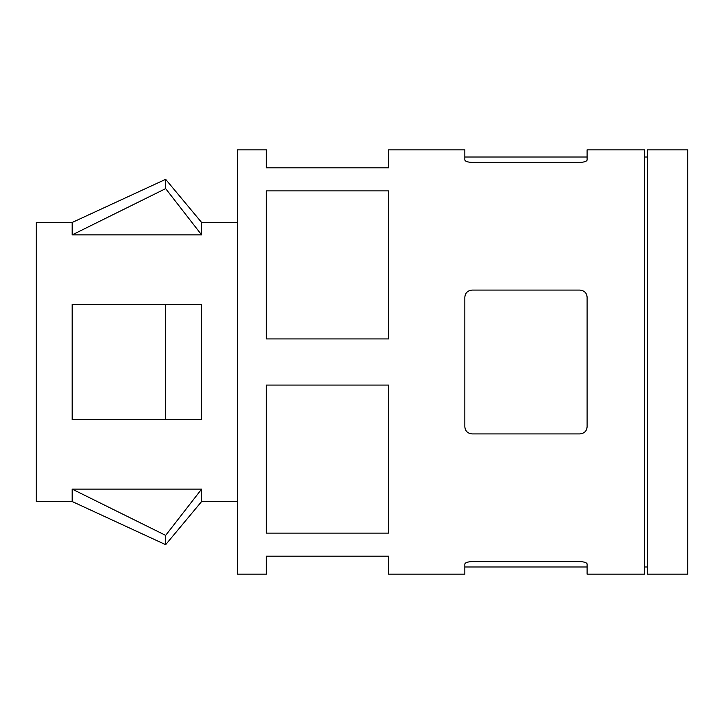 <?xml version="1.0" encoding="UTF-8"?>
<svg xmlns="http://www.w3.org/2000/svg" width="724" height="724" viewBox="0 0 724 724"><rect width="100%" height="100%" fill="white"/><g stroke="black" fill="none" stroke-linecap="round" stroke-linejoin="round"><path stroke-width="1.09" d="M587.11 159.95C586.766 161.371 584.368 162.185 579.915 162.393L472.039 162.393C467.595 162.185 465.197 161.371 464.844 159.95L464.844 149.832L388.607 149.832L388.607 167.814L266.341 167.814L266.341 149.832L237.581 149.832L237.581 574.168L266.341 574.168L266.341 556.186L388.607 556.186L388.607 574.168L464.844 574.168L464.844 564.05C465.188 562.629 467.586 561.815 472.039 561.607L579.915 561.607C584.368 561.815 586.766 562.629 587.11 564.05L587.11 574.168L644.65 574.168L644.65 149.832L587.11 149.832L587.11 159.95M472.039 433.92C467.595 433.414 465.197 431.015 464.844 426.726L464.844 297.274C465.188 292.985 467.586 290.586 472.039 290.08L579.915 290.08C584.368 290.586 586.766 292.985 587.11 297.274L587.11 426.726C586.766 431.015 584.368 433.414 579.915 433.92L472.039 433.92M464.844 297.274C465.188 292.994 467.586 290.596 472.039 290.08M165.66 179.326L165.66 188.62L72.165 234.893L165.66 188.62L201.616 234.893L72.165 234.893L72.165 222.476L165.66 179.326L201.616 222.476L201.616 234.893M201.616 419.54L72.165 419.54L201.616 419.54L201.616 304.46L72.165 304.46L201.616 304.46M201.616 501.524L165.66 544.674L165.66 535.38L201.616 489.107L72.165 489.107L165.66 535.38L201.616 489.107L201.616 501.524L237.581 501.524M687.8 149.832L687.8 574.168L647.528 574.168L647.528 149.832L687.8 149.832M72.165 222.476L36.2 222.476L36.2 501.524L72.165 501.524L165.66 544.674M72.165 489.107L72.165 501.524M72.165 304.46L72.165 419.54M388.607 190.883L388.607 338.932L266.341 338.932L266.341 190.883L388.607 190.883M388.607 385.068L388.607 533.117L266.341 533.117L266.341 385.068L388.607 385.068M644.65 157.027L647.528 157.027M165.66 304.46L165.66 419.54M587.11 426.726C586.766 431.006 584.368 433.404 579.915 433.92M579.915 290.08C584.377 290.596 586.775 292.994 587.11 297.274M587.11 566.973L464.844 566.973M201.616 222.476L237.581 222.476M644.65 566.973L647.528 566.973M587.11 157.027L464.844 157.027"/></g></svg>
